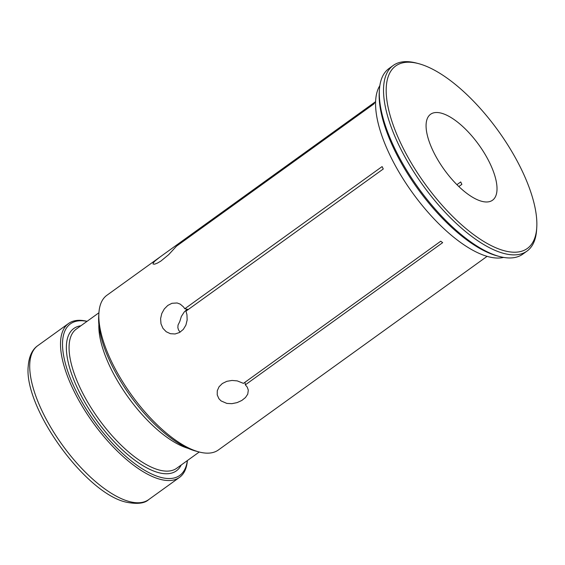 <?xml version="1.0" encoding="UTF-8"?>
<svg xmlns="http://www.w3.org/2000/svg" width="565" height="565" viewBox="0 0 565 565"><rect width="100%" height="100%" fill="white"/><g stroke="black" fill="none" stroke-linecap="round" stroke-linejoin="round"><path stroke-width="0.85" d="M415.55 62.934A112.506 45.221 54.2 0 0 426.497 185.934A112.506 45.221 54.2 0 0 536.75 227.66A112.506 45.221 54.2 0 0 498.238 130.812A112.506 45.221 54.2 0 0 418.559 63.626A112.506 45.221 54.2 0 0 415.55 62.934M439.888 112.838A52.976 21.293 -125.8 0 1 484.699 153.694A52.976 21.293 -125.8 0 1 492.518 200.229A52.976 21.293 -125.8 0 1 444.274 169.698A52.976 21.293 -125.8 0 1 430.579 114.264A52.976 21.293 -125.8 0 1 439.888 112.838M503.592 257.414A107.258 43.117 -125.8 0 1 491.239 257.372A107.258 43.117 -125.8 0 1 405.084 181.965A107.258 43.117 -125.8 0 1 379.842 85.661M487.094 256.355L218.38 449.98A95.344 38.321 -125.8 0 1 201.627 452.551A95.344 38.321 -125.8 0 1 199.078 451.965L195.857 451.11A92.483 37.17 -125.8 0 1 130.36 395.888A92.483 37.17 -125.8 0 1 98.706 316.28L98.917 312.954A95.344 38.321 -125.8 0 1 106.905 295.269L176.668 245.005L177.678 244.433L177.248 245.217L374.56 103.042A95.344 38.321 54.2 0 0 373.832 103.981L176.52 246.156L168.674 254.667L160.848 261.094L157.282 263.177L154.584 264.18L153.066 264.024L153.157 263.078L154.881 261.072L160.389 256.729M86.996 321.365A93.437 37.558 54.2 0 0 86.904 321.344A93.437 37.558 54.2 0 0 94.687 421.702A93.437 37.558 54.2 0 0 187.326 460.602M527.018 251.093L522.766 254.158A114.413 45.991 -125.8 0 1 502.659 257.237A114.413 45.991 -125.8 0 1 499.601 256.538L497.454 255.973A112.506 45.221 -125.8 0 1 417.775 188.788A112.506 45.221 -125.8 0 1 379.263 91.94L379.412 89.729A114.413 45.991 -125.8 0 1 388.995 68.506L393.247 65.441A114.413 45.991 54.2 0 0 422.825 185.151A114.413 45.991 54.2 0 0 527.018 251.093A114.413 45.991 54.2 0 0 536.609 229.87L536.75 227.66M180.073 332.185L178.54 329.988L177.862 327.728L178.024 325.087L179.769 321.563L181.344 316.464L184.225 311.993L187.177 309.224M184.79 308.758L382.102 166.583A95.344 38.321 54.2 0 0 383.275 168.984L185.963 311.153L186.951 314.712L187.149 320.016L185.906 325.087L183.328 329.374L179.606 332.46L175.108 333.971L170.432 333.703L166.216 331.74L162.946 328.336L160.983 323.809L160.594 318.653L161.781 313.511L164.288 308.963L167.798 305.432L171.937 303.292L177.135 302.974L180.228 304.132L183.569 307L184.79 308.758L188.329 309.451M456.923 184.677L460.701 181.951A52.976 21.293 54.2 0 1 461.873 184.352L458.822 186.549M87.074 321.315A94.864 38.13 54.2 0 0 85.258 320.913A94.864 38.13 54.2 0 0 68.584 323.47A94.864 38.13 54.2 0 0 93.105 422.733A94.864 38.13 54.2 0 0 179.501 477.404A94.864 38.13 54.2 0 0 187.396 460.553M199.078 451.965A95.344 38.321 -125.8 0 1 131.553 395.027A95.344 38.321 -125.8 0 1 98.917 312.954M221.07 400.917L218.923 398.728L217.235 394.907L217.285 390.74L219.043 386.792L222.328 383.522L226.833 381.318L232.031 380.443L237.251 380.895L243.451 383.374L440.757 241.206A95.344 38.321 54.2 0 0 442.656 242.66L245.344 384.836L247.209 387.067L248.318 390.132L247.745 394.137L245.485 397.527L241.82 400.458L237.095 402.619L231.904 403.671L226.855 403.417L221.07 400.917M418.559 63.626L416.412 63.061A114.413 45.991 54.2 0 0 413.354 62.362A114.413 45.991 54.2 0 0 393.247 65.441M499.601 256.538A114.413 45.991 -125.8 0 1 418.573 188.216A114.413 45.991 -125.8 0 1 379.412 89.729M245.344 384.836L245.005 382.258M181.203 465.016A87.716 35.256 -125.8 0 1 160.969 473.202A87.716 35.256 -125.8 0 1 82.342 397.824A87.716 35.256 -125.8 0 1 80.873 325.779M132.019 502.165A94.864 38.13 -125.8 0 1 51.775 428.997A94.864 38.13 -125.8 0 1 37.77 345.674C33.603 348.457 29.112 354.566 28.25 365.95C23.455 407.534 85.477 493.612 126.44 502.221C137.217 504.319 144.633 503.443 148.694 499.608A94.864 38.13 -125.8 0 1 132.019 502.165M199.254 452.007L176.683 468.272A85.809 34.493 -125.8 0 1 161.604 470.589A85.809 34.493 -125.8 0 1 89.023 404.406A85.809 34.493 -125.8 0 1 76.36 329.035L98.932 312.77M98.868 324.458A85.809 34.493 54.2 0 0 128.29 397.379A85.809 34.493 54.2 0 0 188.152 448.37M68.584 323.47L37.77 345.674M179.501 477.404L148.694 499.608M375.619 101.651L176.668 245.005"/></g></svg>
